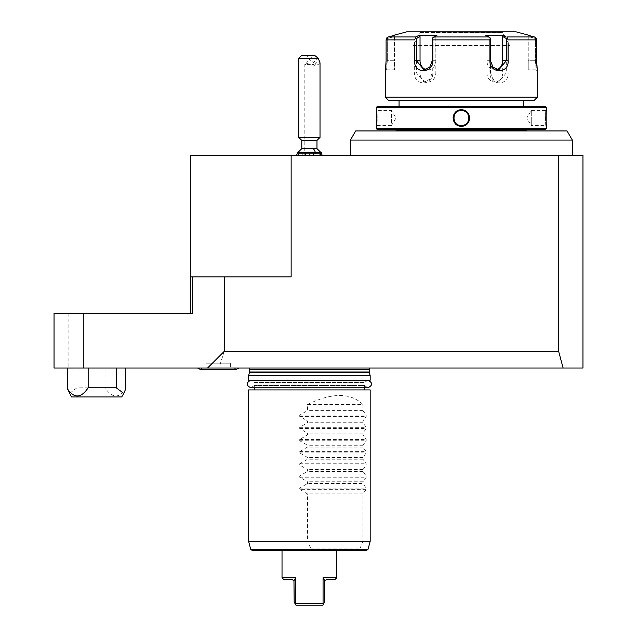 <?xml version="1.0" encoding="UTF-8"?>
<svg xmlns="http://www.w3.org/2000/svg" width="637" height="637" viewBox="0 0 637 637"><rect width="100%" height="100%" fill="white"/><g stroke="black" fill="none" stroke-linecap="round" stroke-linejoin="round"><path stroke-width="0.48" stroke-dasharray="3.19 2.39" d="M224.264 351.329L218.929 368.051L563.124 368.051L558.641 351.329L224.264 351.329L224.264 276.856L192.892 276.856L291.141 276.856L190.829 276.856M563.124 368.051L582.959 368.051L582.959 155.261L190.829 155.261L190.829 313.332L192.294 313.332M54.041 313.332L190.829 313.332M313.125 155.261L296.547 155.261L319.416 155.261L313.125 155.261L314.622 153.135L313.914 152.227L304.844 152.227L304.144 153.135L305.641 155.261M382.917 155.261L572.321 155.261L382.917 155.261M192.892 276.856L192.892 313.332M224.264 276.856L291.141 276.856L291.141 155.261M558.641 351.329L558.641 155.261M54.041 368.051L218.929 368.051M105.033 368.051L67.426 368.051L125.768 368.051L105.033 368.051L105.033 387.806C112.136 398.316 119.047 398.643 125.768 388.777M249.035 368.051L369.731 368.051L249.035 368.051M204.246 368.051L238.859 368.051L204.246 368.051M76.934 368.051L76.934 387.806L105.033 387.806M76.934 387.806L69.441 393.427M71.463 396.923L121.731 396.923M248.589 375.647L370.177 375.647M248.589 380.209L370.177 380.209M254.362 380.209L364.404 380.209L254.362 380.209L254.362 382.518L364.404 382.518L364.404 380.209M364.404 387.806L364.404 385.496L254.362 385.496L364.404 385.496L367.899 387.806L250.867 387.806L254.362 385.496L254.362 387.806M367.899 380.209L364.404 382.518L254.362 382.518L250.867 380.209L367.899 380.209L250.867 380.209M254.362 389.932L364.404 389.932L254.362 389.932M248.589 389.932L370.177 389.932M248.589 541.323L307.48 541.323L307.48 493.898L299.716 489.375L366.195 489.375L366.195 488.085L362.955 483.555L307.48 483.555L299.716 488.085L299.716 489.375M307.48 404.527L362.955 404.527C350.493 392.464 332.004 392.464 307.48 404.527L307.48 410.602L299.716 415.125L299.716 416.415L307.48 420.946L307.48 422.761L299.716 427.284L299.716 428.574L307.48 433.104L307.48 434.92L299.716 439.442L299.716 440.732L307.48 445.263L307.48 447.078L299.716 451.601L299.716 452.891L307.48 457.422L307.48 459.237L299.716 463.768L299.716 465.05L307.48 469.58L307.48 471.396L299.716 475.927L299.716 477.217L307.48 481.739L307.48 483.555M362.955 404.527L362.955 410.602L366.195 415.125L366.195 416.415L362.955 420.946L362.955 422.761L366.195 427.284L366.195 428.574L362.955 433.104L362.955 434.92L366.195 439.442L366.195 440.732L362.955 445.263L362.955 447.078L366.195 451.601L366.195 452.891L362.955 457.422L362.955 459.237L366.195 463.768L366.195 465.05L362.955 469.58L362.955 471.396L366.195 475.927L366.195 477.217L362.955 481.739L362.955 483.555M370.177 541.323L362.955 541.323L362.955 493.898L366.195 489.375M252.196 550.432L310.665 550.432L310.37 549.309L310.999 548.911L307.48 541.315M362.955 541.315L359.674 549.309L358.249 550.432L366.57 550.432M310.665 550.432L358.249 550.432M336.742 550.432L282.024 550.432L336.742 550.432M310.999 548.911L359.443 548.911M362.955 493.898L307.48 493.898M362.955 481.739L307.48 481.739M362.955 471.396L307.48 471.396M362.955 469.58L307.48 469.58M362.955 459.237L307.48 459.237M362.955 457.422L307.48 457.422M362.955 447.078L307.48 447.078M362.955 445.263L307.48 445.263M362.955 434.92L307.48 434.92M362.955 433.104L307.48 433.104M362.955 422.761L307.48 422.761M362.955 420.946L307.48 420.946M362.955 410.602L307.48 410.602M282.024 577.791L295.703 577.791L295.393 604.202M336.742 577.791L323.063 577.791L323.063 603.629L295.703 603.629M283.545 579.312L291.754 579.312L293.968 580.745L295.703 577.791M294.183 602.108L293.968 580.745M295.934 605.15L322.824 605.15M324.352 580.06L324.79 580.737L324.583 602.108L323.373 604.202L323.063 603.629M323.063 577.791L324.344 580.044M335.221 579.312L327.012 579.312L324.798 580.745M207.527 368.051L233.994 368.051L207.527 368.051M230.347 368.051L206.03 368.051L230.347 368.051L230.347 363.186L206.03 363.186L206.03 368.051M206.03 363.186L230.347 363.186M316.979 148.628L305.378 148.628A13.68 7.206 -90 0 0 302.623 155.261M301.779 148.628L305.378 148.628M301.779 140.427L316.979 140.427M320.021 137.393L298.745 137.393M298.745 58.357L308.197 58.357L306.747 55.315L301.779 55.315M314.598 55.315L306.747 55.315M320.021 62.84C319.193 65.826 315.251 64.329 308.197 58.357M316.613 62.299A3.798 1.417 40.4 0 1 312.839 60.165A3.798 1.417 40.4 0 1 311.429 57.155A3.798 1.417 40.4 0 1 312.042 56.924A3.798 1.417 40.4 0 1 315.817 59.066A3.798 1.417 40.4 0 1 317.218 62.076A3.798 1.417 40.4 0 1 316.613 62.299M309.908 64.433L305.832 63.835A3.798 1.417 40.4 0 1 305.951 63.604A3.798 1.417 40.4 0 1 306.564 63.374A3.798 1.417 -139.6 0 1 308.069 63.835L313.675 64.433L313.937 65.722L313.253 66.248L309.908 64.433L304.82 64.433L304.82 155.261L313.937 155.261L304.82 155.261M308.069 63.835L305.903 63.788L304.82 64.433L313.675 64.433M304.144 153.135L297.224 153.135M321.542 153.135L314.622 153.135M304.844 152.227L297.224 152.227M321.542 152.227L313.914 152.227M309.383 152.227L304.988 152.227L313.77 152.227L309.383 152.227L309.383 152.713L305.473 152.713L313.285 152.713L309.383 152.713L309.383 152.227M304.988 152.227L305.473 152.713L304.988 152.227M313.77 152.227L313.285 152.713L313.77 152.227M309.383 155.261L313.285 155.261L313.285 152.713L313.285 155.261L309.383 155.261L309.383 152.713L309.383 155.261L305.473 155.261L309.383 155.261M305.473 155.261L305.473 152.713L305.473 155.261M350.414 140.068L572.321 140.068M567.057 130.943L355.685 130.943M508.015 130.943L395.41 130.943L508.015 130.943M397.536 130.075L525.207 130.075M396.015 129.43L526.727 129.43L396.015 129.43L397.536 127.91L525.207 127.91L525.207 129.43M526.727 129.43L525.207 127.91L397.536 127.91L397.536 129.43M545.575 129.43L377.168 129.43M546.482 126.237L545.877 125.624C545.439 126.15 545.439 109.914 545.877 110.424C545.439 109.914 545.439 126.142 545.877 125.624L531.282 125.624L531.282 110.432L545.877 110.424L546.482 109.819M546.299 112.024L546.132 115.114M546.092 116.722L546.14 121.086M546.212 122.718L546.466 126.03M546.482 107.542L376.252 107.542M376.515 113.187L376.252 109.819L376.865 110.424L391.452 110.432L391.452 125.624L396.023 118.028L391.452 110.432L391.452 125.624L376.865 125.624C377.295 126.15 377.295 109.914 376.865 110.424C377.295 109.914 377.295 126.142 376.865 125.624L376.276 126.022M376.324 125.505L376.602 120.974M376.65 119.111L376.602 114.915M546.482 128.515L376.252 128.515M463.617 125.927L465.289 125.258M467.247 123.793L468.076 122.822M468.521 122.145L468.975 121.245M469.358 120.13L469.588 118.904M469.636 118.028L469.588 117.152M469.358 115.926L468.967 114.803M468.529 113.927L468.076 113.235M467.271 112.287L465.281 110.798M463.609 110.129L461.371 109.819L461.371 110.424C451.569 109.954 451.561 126.102 461.371 125.624C471.165 126.102 471.173 109.954 461.371 110.424A7.596 7.596 0 0 0 453.767 118.028A7.596 7.596 0 0 0 461.371 125.624A7.596 7.596 0 0 0 468.967 118.028A7.596 7.596 0 0 0 461.371 110.432M459.126 110.129L457.462 110.798M455.471 112.271L454.627 113.282M454.221 113.904L453.767 114.811M453.377 115.918L453.13 117.407M453.106 117.996L453.17 119.063M453.345 119.987L453.847 121.428M454.205 122.121L454.762 122.965M455.471 123.777L457.454 125.258M459.118 125.927L461.371 126.237L461.371 125.624M545.575 106.626L377.168 106.626M523.686 106.626L399.057 106.626L523.686 106.626M399.057 100.248L523.686 100.248L399.057 100.248M386.707 37.957L387.312 38.483L387.312 60.73L387.312 38.483L394.494 36.58L387.312 38.483L386.707 37.957L387.041 37.639M387.312 60.73L386.587 69.847L387.312 60.73L394.494 60.73L394.494 69.847L394.494 60.73L387.312 60.73M385.608 69.25L385.719 68.215M385.807 67.283L385.895 66.232M385.934 65.738L386.006 64.441M386.07 63.047L386.102 60.905M414.639 60.73L414.639 72.889C413.532 86.194 433.184 86.114 432.834 72.889L432.834 39.884L489.909 39.884L489.909 72.889C489.55 86.114 509.202 86.194 508.095 72.889L508.095 60.73M508.095 45.53L508.095 42.751M414.639 42.751L414.639 45.53M537.365 97.206L385.377 97.206M536.633 60.889L536.673 63.007M536.728 64.433L536.8 65.627M536.84 66.248L536.935 67.331M537.015 68.207L537.134 69.25M537.174 69.632L537.254 70.285M535.399 37.416L535 37.185M534.467 36.97L506.861 36.946L508.095 39.884L536.633 39.884M535.43 38.483L536.028 37.957L535.43 38.483L535.43 60.73L536.147 69.847L535.43 60.73L535.43 38.483L528.24 36.58L535.43 38.483M394.494 36.58L394.494 60.73L394.494 36.58M386.102 39.884L414.639 39.884L415.873 36.946L387.845 37.129M489.909 39.884L490.203 37.957L488.882 36.946L433.853 36.946L436.926 35.322L418.939 35.322L420.038 36.58L416.439 38.483L415.539 37.957M416.439 38.483L416.439 72.889L423.979 82.006L429.76 79.314L432.236 72.889L432.236 38.483L432.531 37.957L432.834 39.884M433.853 36.946L432.531 37.957M489.909 72.889L490.498 72.889L490.498 38.483L486.907 36.58L490.203 37.957M505.866 36.42L503.795 35.322L485.816 35.322L486.907 36.58L486.907 72.889L490.498 72.889L492.974 79.314L498.755 82.006L506.296 72.889L506.296 38.483L507.195 37.957M503.795 35.322L502.704 36.58L502.704 72.889A9.117 7.899 -90 0 1 494.806 82.006L498.755 82.006M506.296 38.483L502.704 36.58M516.081 31.85L406.653 31.85M496.772 69.56A9.117 7.899 -90 0 1 494.806 69.847A9.117 7.899 -90 0 1 486.907 60.73L486.907 36.58L485.816 35.322L488.882 36.946M528.24 36.58L528.24 69.847L528.24 60.73L535.43 60.73L528.24 60.73L528.24 36.58M503.166 31.85L419.576 31.85L503.166 31.85A0.756 0.756 90 0 0 502.41 32.606L420.332 32.893L502.41 32.893L509.704 45.53L413.039 45.53L420.332 32.606A0.756 0.756 -90 0 0 419.576 31.85M413.039 45.53L509.704 45.53M420.038 36.58L420.038 72.889A9.117 7.899 90 0 0 427.929 82.006A9.117 7.899 90 0 0 435.827 72.889L435.827 36.58L432.236 38.483L435.827 36.58L436.926 35.322L435.827 36.58L435.827 60.73A9.117 7.899 90 0 1 427.929 69.847A9.117 7.899 90 0 1 425.97 69.56M486.907 72.889A9.117 7.899 -90 0 0 494.806 82.006M531.282 125.624L531.282 110.432L526.719 118.028L531.282 125.624M461.833 110.44A7.596 7.596 0 0 1 462.295 110.488M462.757 110.559A7.596 7.596 0 0 1 463.21 110.655M463.664 110.782A7.596 7.596 0 0 1 464.07 110.926M464.102 110.934A7.596 7.596 0 0 1 464.532 111.117M466.483 112.407A7.596 7.596 0 0 1 467.431 113.45M467.701 113.832A7.596 7.596 0 0 1 467.948 114.23M468.171 114.644A7.596 7.596 0 0 1 468.37 115.066M468.537 115.504A7.596 7.596 0 0 1 468.681 115.95M468.792 116.404A7.596 7.596 0 0 1 468.88 116.866M468.936 117.327A7.596 7.596 0 0 1 468.936 118.729M468.88 119.191A7.596 7.596 0 0 1 468.792 119.652M468.681 120.106A7.596 7.596 0 0 1 468.537 120.552M468.37 120.982A7.596 7.596 0 0 1 468.171 121.412M467.948 121.826A7.596 7.596 0 0 1 467.701 122.224M467.431 122.607A7.596 7.596 0 0 1 466.873 123.267M464.54 124.932A7.596 7.596 0 0 1 464.11 125.115M463.218 125.401A7.596 7.596 0 0 1 462.757 125.497M459.978 110.559A7.596 7.596 0 0 0 459.524 110.655M458.632 110.942A7.596 7.596 0 0 0 458.202 111.117M455.869 112.781A7.596 7.596 0 0 0 455.304 113.45M455.033 113.832A7.596 7.596 0 0 0 454.786 114.23M454.563 114.644A7.596 7.596 0 0 0 454.372 115.066M454.197 115.504A7.596 7.596 0 0 0 454.062 115.95M453.942 116.404A7.596 7.596 0 0 0 453.863 116.866M453.799 117.327A7.596 7.596 0 0 0 453.799 118.729M453.863 119.191A7.596 7.596 0 0 0 453.942 119.652M454.062 120.106A7.596 7.596 0 0 0 454.205 120.552M454.372 120.99A7.596 7.596 0 0 0 454.563 121.412M454.786 121.826A7.596 7.596 0 0 0 455.033 122.224M455.304 122.607A7.596 7.596 0 0 0 455.909 123.315M458.202 124.932A7.596 7.596 0 0 0 458.632 125.115M458.664 125.131A7.596 7.596 0 0 0 459.078 125.274M459.524 125.401A7.596 7.596 0 0 0 459.978 125.497M460.44 125.569A7.596 7.596 0 0 0 460.909 125.616M68.127 313.332L68.127 368.051M369.261 369.261L249.497 369.261M369.261 372.008L249.497 372.008M369.325 372.478L249.433 372.478M310.37 549.309L250.723 549.309M368.035 549.309L359.674 549.309M299.716 488.085L366.195 488.085M299.716 477.217L366.195 477.217M299.716 475.927L366.195 475.927M299.716 465.05L366.195 465.05M299.716 463.768L366.195 463.768M299.716 452.891L366.195 452.891M299.716 451.601L366.195 451.601M299.716 440.732L366.195 440.732M299.716 439.442L366.195 439.442M299.716 428.574L366.195 428.574M299.716 427.284L366.195 427.284M299.716 416.415L366.195 416.415M299.716 415.125L366.195 415.125M315.307 152.227A13.68 7.206 90 0 1 316.143 155.261M385.377 71.065L386.587 69.847L385.377 71.065L386.587 69.847L394.494 69.847M536.633 60.73L535.43 60.73L536.633 60.73M537.365 71.065L536.147 69.847L537.365 71.065L536.147 69.847L528.24 69.847M414.639 72.889L420.038 72.889M432.834 72.889L435.827 72.889M508.095 72.889L502.704 72.889M420.332 32.606L502.41 32.606L420.332 32.606M490.498 60.73L486.907 60.73M435.827 60.73L432.236 60.73M233.994 368.051L236.423 369.261L230.49 369.261M202.383 368.051L199.946 369.261M321.335 153.342L320.634 152.227M297.431 153.342L298.124 152.227M305.951 63.604L311.429 57.155M313.834 66.057L317.218 62.076M313.937 65.722L313.937 155.261M427.929 82.006L423.979 82.006M494.806 69.847L498.755 69.847M427.929 69.847L423.979 69.847M376.26 126.237L376.865 125.624L376.26 126.237M376.26 109.819L376.865 110.424L376.26 109.819"/><path stroke-width="0.96" d="M291.141 155.261L190.829 155.261L190.829 276.856L291.141 276.856L291.141 155.261L582.959 155.261L582.959 368.051L54.041 368.051L54.041 313.332L83.272 313.332L83.272 368.051M190.829 276.856L190.813 313.332M192.294 276.856L192.294 313.332L83.272 313.332M224.264 276.856L224.264 351.329L558.641 351.329L563.124 368.051M207.551 368.051L224.264 351.329M558.641 351.329L558.641 155.261M116.26 368.051L116.26 387.806L88.161 387.806L88.161 368.051M116.26 387.806L123.753 393.427L125.768 388.777L125.768 368.051M123.753 393.427L121.731 396.923L71.463 396.923L67.426 388.777L67.426 368.051M67.426 388.777C74.147 398.643 81.058 398.316 88.161 387.806M369.731 368.051A1.823 1.823 0 0 0 369.261 369.261L369.261 372.008A1.823 1.823 0 0 0 369.325 372.478L370.177 375.647L248.589 375.647L248.589 380.209L370.177 380.209L370.177 375.647M249.035 368.051A1.823 1.823 0 0 1 249.497 369.261L249.497 372.008A1.823 1.823 0 0 1 249.433 372.478L248.589 375.647M364.404 389.932L364.404 387.806M254.362 389.932L254.362 387.806M370.177 389.932L370.177 541.315L370.177 389.932L248.589 389.932L248.581 541.315L248.589 389.932M370.177 541.323L248.589 541.323L250.723 549.309L368.035 549.309L370.177 541.323M250.723 549.309L252.196 550.432L366.57 550.432L368.035 549.309M295.703 577.791L293.968 580.745L291.754 579.312L283.545 579.312L282.024 577.791L295.703 577.791L295.703 603.629L323.063 603.629L323.373 604.202L324.583 602.108L324.798 580.745L327.012 579.312L335.221 579.312L336.742 577.791L336.742 550.432M336.742 577.791L323.063 577.791L323.063 603.629M282.024 577.791L282.024 550.432L282.024 577.791M293.968 580.745L294.183 602.108L295.393 604.202L295.703 603.629M295.393 604.202L294.183 602.108M322.824 605.15L323.373 604.202L322.824 605.15L295.934 605.15M324.79 580.737L323.063 577.791M298.124 152.227L301.779 148.628L316.979 148.628L320.634 152.227M316.979 140.427L301.779 140.427L298.745 137.393L320.021 137.393L316.979 140.427L316.979 148.628M298.745 58.357L301.779 55.315L314.598 55.315L318.317 58.357L298.745 58.357L298.745 137.393M318.317 58.357L320.021 62.84L320.021 137.393M321.542 153.135L321.542 152.227L297.224 152.227L297.224 153.135L321.542 153.135L319.416 155.261M572.321 155.261L572.321 140.068L350.414 140.068L350.414 155.261M350.414 140.068L355.685 130.943L567.057 130.943L572.321 140.068M525.207 129.43L525.207 130.075L397.536 130.075L395.41 130.943M397.536 129.43L397.536 130.075M545.567 129.43L546.482 128.515L376.252 128.515L377.168 129.43L545.575 129.43M546.482 128.515L546.482 126.237C546.044 126.723 546.044 109.333 546.482 109.819L546.482 107.542L376.252 107.542L376.252 109.819C376.69 109.333 376.69 126.715 376.252 126.237L376.252 128.515M462.757 125.497A7.596 7.596 0 0 1 461.371 125.624C451.569 126.102 451.561 109.954 461.371 110.424A7.596 7.596 0 0 1 461.833 110.44L461.371 110.424C471.165 109.954 471.173 126.102 461.371 125.624A7.596 7.596 0 0 1 460.909 125.616L461.371 126.237C450.678 126.691 450.717 109.341 461.371 109.819C472.065 109.365 472.025 126.715 461.371 126.237L463.617 125.927M546.482 109.819L546.435 110.32M546.403 110.639L546.299 112.024M546.132 115.114L546.092 116.722M546.14 121.086L546.212 122.718M376.276 126.022L376.324 125.505M376.602 120.974L376.65 119.111M376.602 114.915L376.515 113.187M465.289 125.258L467.247 123.793M468.076 122.822L468.521 122.145M468.975 121.245L469.358 120.13M469.588 118.904L469.636 118.028M469.588 117.152L469.358 115.926M468.967 114.803L468.529 113.927M468.076 113.235L467.271 112.287M465.281 110.798L463.609 110.129M460.909 110.44L461.371 109.819L459.126 110.129M457.462 110.798L455.471 112.271M454.627 113.282L454.221 113.904M453.767 114.811L453.377 115.918M453.13 117.407L453.106 117.996M453.17 119.063L453.345 119.987M453.847 121.428L454.205 122.121M454.762 122.965L455.471 123.777M457.454 125.258L459.118 125.927M545.575 106.626L377.168 106.626L376.252 107.542M545.567 106.626L546.482 107.542M523.686 100.248L388.411 100.248L534.324 100.248L523.686 100.248L523.686 106.626M399.057 100.248L399.057 106.626M388.411 100.248L385.377 97.206L537.365 97.206L534.324 100.248M508.095 42.751L508.095 60.73C509.21 74.035 489.55 73.956 489.909 60.73L489.909 39.884L432.834 39.884L432.834 60.73C433.184 73.972 413.524 74.019 414.639 60.73L414.639 42.751M537.365 97.206L537.365 71.065L536.633 60.73L536.633 39.884L536.633 60.889M385.377 97.206L385.401 70.858M386.102 60.905L386.102 39.884L386.102 60.73L385.377 71.065M386.102 39.884L386.707 37.957L388.363 36.946L394.494 35.322L388.363 36.946L415.873 36.946L414.639 39.884L386.102 39.884L386.707 37.957M385.417 70.755L385.481 70.309M385.528 69.919L385.608 69.25M385.719 68.215L385.807 67.283M385.895 66.232L385.934 65.738M386.006 64.441L386.07 63.047M432.834 39.884L432.531 37.957L433.853 36.946L488.882 36.946L485.816 35.322L503.795 35.322L502.704 36.58L506.296 38.483L506.296 60.73L508.095 60.73L508.095 45.53M414.639 45.53L414.639 60.73L416.439 60.73L416.439 38.483L415.539 37.957M536.673 63.007L536.728 64.433M536.8 65.627L536.84 66.248M536.935 67.331L537.015 68.207M537.254 70.285L537.365 71.065M536.633 39.884L508.095 39.884L506.861 36.946L534.379 36.946L528.24 35.322L534.379 36.946L536.028 37.957L536.633 39.884L535.399 37.416M535 37.185L534.467 36.97M506.296 38.483L507.195 37.957M502.704 36.58L502.704 60.73L506.296 60.73L498.755 69.847L492.974 67.156L490.498 60.73L490.498 38.483L490.203 37.957L489.909 39.884M488.882 36.946L490.203 37.957M432.834 60.73L432.236 60.73L432.531 37.957M432.236 60.73L429.76 67.164L423.979 69.847L416.439 60.73L420.038 60.73A9.117 7.899 90 0 0 425.97 69.56M433.853 36.946L436.926 35.322L418.939 35.322L415.873 36.946L418.939 35.322L420.038 36.58L420.038 60.73M416.439 38.483L420.038 36.58M394.494 35.107L406.653 31.85L516.081 31.85L528.24 35.107M503.795 35.322L505.866 36.42M502.704 60.73A9.117 7.899 -90 0 1 496.772 69.56M461.371 125.624L461.833 125.616M462.295 110.488A7.596 7.596 0 0 1 462.757 110.559M463.21 110.655A7.596 7.596 0 0 1 463.664 110.782M464.532 111.117A7.596 7.596 0 0 1 464.954 111.324M467.948 114.23A7.596 7.596 0 0 1 468.171 114.644M468.37 115.066A7.596 7.596 0 0 1 468.537 115.504M468.681 115.95A7.596 7.596 0 0 1 468.792 116.404M468.88 116.866A7.596 7.596 0 0 1 468.936 117.327M468.936 118.729A7.596 7.596 0 0 1 468.88 119.191M468.792 119.652A7.596 7.596 0 0 1 468.681 120.106M468.537 120.552A7.596 7.596 0 0 1 468.37 120.982M468.171 121.412A7.596 7.596 0 0 1 467.948 121.826M464.954 124.725A7.596 7.596 0 0 1 464.54 124.932M463.664 125.274A7.596 7.596 0 0 1 463.218 125.401M461.371 110.432A7.596 7.596 0 0 0 459.978 110.559M459.524 110.655A7.596 7.596 0 0 0 459.07 110.782M458.202 111.117A7.596 7.596 0 0 0 457.78 111.332M454.786 114.23A7.596 7.596 0 0 0 454.563 114.644M454.372 115.066A7.596 7.596 0 0 0 454.197 115.504M454.062 115.95A7.596 7.596 0 0 0 453.942 116.404M453.863 116.866A7.596 7.596 0 0 0 453.799 117.327M453.799 118.729A7.596 7.596 0 0 0 453.863 119.191M453.942 119.652A7.596 7.596 0 0 0 454.062 120.106M454.205 120.552A7.596 7.596 0 0 0 454.372 120.99M454.563 121.412A7.596 7.596 0 0 0 454.786 121.826M457.78 124.725A7.596 7.596 0 0 0 458.202 124.932M459.078 125.274A7.596 7.596 0 0 0 459.524 125.401M459.978 125.497A7.596 7.596 0 0 0 460.44 125.569M369.261 369.261L249.497 369.261M369.261 372.008L249.497 372.008M369.325 372.478L249.433 372.478M313.38 148.628A13.68 7.206 90 0 1 315.307 152.227M489.909 60.73L490.498 60.73M250.867 380.209C245.898 382.71 245.898 385.242 250.867 387.806L367.899 387.806C372.86 385.321 372.86 382.789 367.899 380.209M230.49 369.261L199.946 369.261L236.423 369.261L238.859 368.051M197.518 368.051L199.946 369.261M322.211 155.261L321.335 153.342M296.547 155.261L297.431 153.342M301.779 148.628L301.779 140.427M297.224 153.135L299.35 155.261M525.207 130.075L527.332 130.943"/></g></svg>
